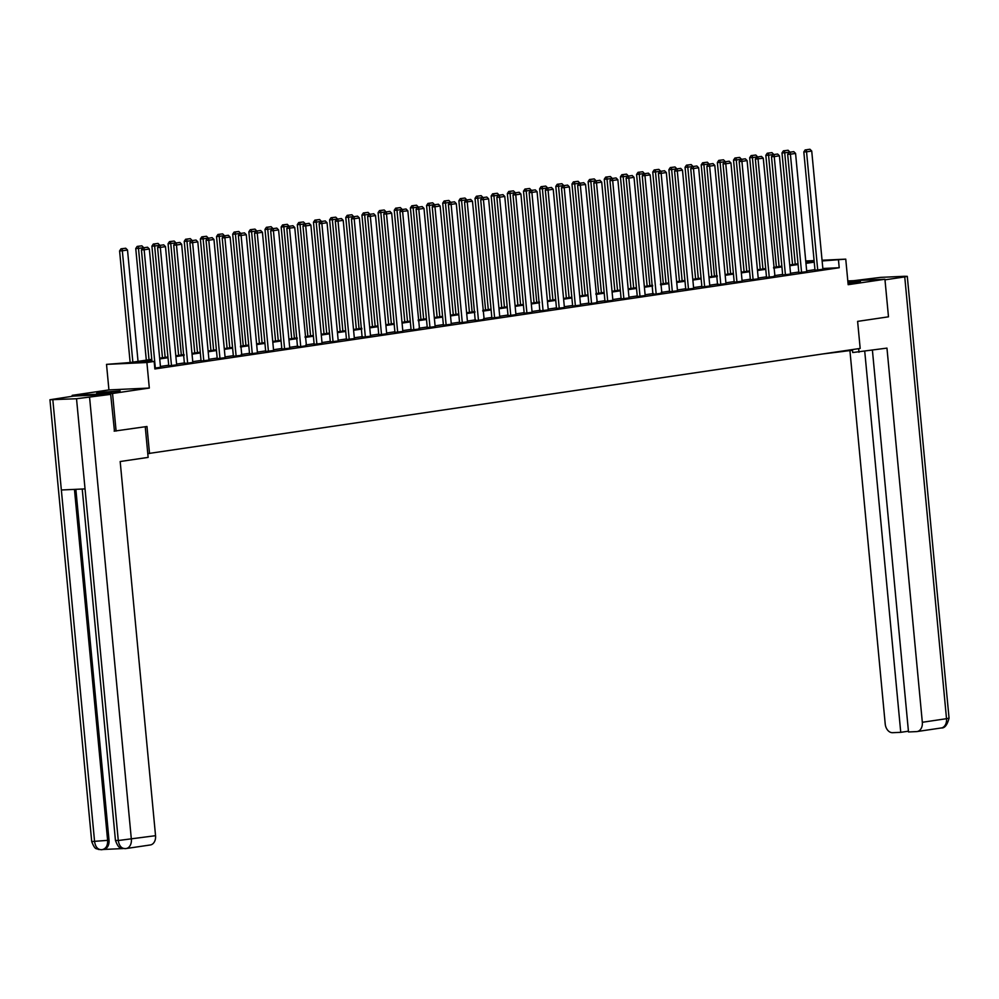 <?xml version="1.0" encoding="UTF-8"?>
<svg xmlns="http://www.w3.org/2000/svg" width="999" height="999" viewBox="0 0 999 999"><rect width="100%" height="100%" fill="white"/><g stroke="black" fill="none" stroke-linecap="round" stroke-linejoin="round"><path stroke-width="1.5" d="M848.026 283.216L860.426 281.443L847.914 282.03M99.9 392.445L96.678 393.156L104.096 393.007L120.142 390.934L99.9 392.445M72.253 396.266L72.165 395.354L112.55 393.494L149.313 388.049L146.903 362.512L106.518 364.373L130.145 362.537L151.773 359.34M149.313 388.049L108.928 389.91L72.165 395.354M108.928 389.91L106.518 364.373M147.777 453.621L860.176 348.426L857.617 321.378L888.486 316.82L884.927 279.245L847.814 280.956M149.525 453.546L146.965 426.498L114.148 431.143M116.109 431.056L112.55 393.494M151.848 360.115L137.775 362.187L154.158 361.438L154.857 368.956L839.21 267.732L822.826 268.481M814.947 269.655L806.668 270.879M798.788 272.04L790.521 273.264M782.629 274.425L774.362 275.649M766.483 276.823L758.204 278.047M750.324 279.208L742.045 280.432M734.165 281.593L725.898 282.817M718.006 283.991L709.74 285.214M701.86 286.376L693.581 287.6M685.701 288.761L677.422 289.985M669.542 291.159L661.263 292.382M653.383 293.544L645.117 294.767M637.237 295.941L628.958 297.165M621.078 298.326L612.799 299.55M604.919 300.711L596.64 301.935M588.761 303.109L580.494 304.333M572.614 305.494L564.335 306.718M556.455 307.879L548.176 309.103M540.297 310.277L532.017 311.501M524.138 312.662L515.871 313.886M507.979 315.047L499.712 316.271M491.833 317.445L483.553 318.669M475.674 319.83L467.395 321.054M459.515 322.215L451.236 323.439M443.356 324.613L435.089 325.836M427.21 326.998L418.931 328.221M411.051 329.395L402.772 330.619M394.892 331.78L386.613 333.004M378.733 334.166L370.467 335.389M362.587 336.563L354.308 337.787M346.428 338.948L338.149 340.172M330.269 341.333L321.99 342.557M314.111 343.731L305.844 344.955M297.952 346.116L289.685 347.34M281.805 348.501L273.526 349.725M265.647 350.899L257.367 352.123M249.488 353.284L241.221 354.508M233.329 355.681L225.062 356.905M217.183 358.067L208.903 359.29M201.024 360.452L192.745 361.675M184.865 362.849L176.586 364.073M168.706 365.234L160.439 366.458M154.783 368.156L160.514 367.257M168.769 365.809L176.673 364.86M187.65 363.299L176.473 245.005L173.739 245.13L184.403 363.499L192.819 362.475M201.074 361.026L208.978 360.09M217.233 358.641L225.137 357.692M233.391 356.256L241.808 355.282L230.12 237.075L222.203 237.962L233.391 356.306M249.55 353.858L257.442 352.922M265.697 351.473L273.601 350.524M281.855 349.088L289.76 348.139M300.224 346.641L306.431 345.729L294.742 227.51L286.825 228.409L297.49 346.765L300.224 346.641M314.173 344.305L322.065 343.356M330.319 341.908L338.224 340.971M346.478 339.523L354.383 338.586M365.359 337.013L354.183 218.719L351.448 218.843L362.113 337.212L370.542 336.188M378.796 334.74L386.688 333.803M394.942 332.355L402.847 331.406M411.101 329.97L419.53 328.996L407.829 210.789L399.925 211.676L411.113 330.02M427.26 327.572L435.164 326.636M443.419 325.187L451.323 324.238M459.577 322.802L467.47 321.853M477.934 320.354L484.153 319.443L472.452 201.224L464.547 202.123L475.212 320.479L477.934 320.354M491.883 318.019L499.787 317.07M508.041 315.634L515.946 314.685M524.2 313.236L532.092 312.3M543.081 310.726L531.893 192.432L529.17 192.557L539.835 310.926L548.251 309.902M556.505 308.454L564.41 307.517M572.664 306.069L580.569 305.12M588.823 303.684L597.24 302.709L585.539 184.503L577.634 185.389L588.823 303.733M604.969 301.286L612.874 300.349M621.128 298.901L629.033 297.952M637.287 296.516L645.192 295.567M655.656 294.068L661.862 293.157L650.162 174.937L642.257 175.836L652.921 294.193L655.656 294.068M669.592 291.733L677.497 290.784M685.751 289.348L693.656 288.399M701.91 286.95L709.814 286.014M720.791 284.44L709.615 166.146L706.88 166.271L717.544 284.64L725.973 283.616M734.228 282.168L742.12 281.231M750.374 279.782L758.278 278.846M766.533 277.397L774.962 276.423L763.261 158.217L755.356 159.103L766.533 277.447M782.692 275L790.596 274.063M798.85 272.615L806.742 271.666M814.997 270.23L822.901 269.28M822.052 260.24L845.753 259.141L848.163 284.69L884.927 279.245M845.753 259.141L822.127 260.964L822.839 268.481M839.21 267.732L838.498 260.215M154.158 361.438L146.903 362.512M805.731 260.989L814.085 260.602M805.893 262.587L814.16 261.363L805.806 261.726M159.653 358.179L167.932 356.955M175.812 355.781L184.078 354.558M191.97 353.396L200.237 352.172M208.117 351.011L216.396 349.787M224.275 348.614L232.555 347.39M240.434 346.228L248.714 345.005M256.593 343.843L264.86 342.62M272.739 341.446L281.019 340.222M288.898 339.061L297.178 337.837M305.057 336.675L313.336 335.452M321.216 334.278L329.483 333.054M337.362 331.893L345.642 330.669M353.521 329.495L361.8 328.271M369.68 327.11L377.959 325.886M385.839 324.725L394.106 323.501M401.998 322.327L410.264 321.104M418.144 319.942L426.423 318.718M434.303 317.557L442.582 316.333M450.462 315.16L458.728 313.936M466.62 312.774L474.887 311.551M482.767 310.389L491.046 309.166M498.926 307.992L507.205 306.768M515.084 305.607L523.364 304.383M531.243 303.221L539.51 301.998M547.39 300.824L555.669 299.6M563.548 298.439L571.828 297.215M579.707 296.041L587.986 294.817M595.866 293.656L604.133 292.432M612.012 291.271L620.292 290.047M628.171 288.873L636.45 287.65M644.33 286.488L652.609 285.264M660.489 284.103L668.756 282.879M676.648 281.706L684.914 280.482M692.794 279.32L701.073 278.097M708.953 276.935L717.232 275.712M725.112 274.538L733.378 273.314M741.27 272.153L749.537 270.929M757.417 269.755L765.696 268.531M773.576 267.37L781.855 266.146M789.734 264.985L798.014 263.761M814.235 262.138L805.956 263.361M798.076 264.523L789.809 265.746M781.93 266.92L773.651 268.144M765.771 269.305L757.492 270.529M749.612 271.691L741.333 272.914M733.453 274.088L725.187 275.312M717.307 276.473L709.028 277.697M701.148 278.858L692.869 280.082M684.989 281.256L676.71 282.48M668.831 283.641L660.564 284.865M652.672 286.026L644.405 287.25M636.525 288.424L628.246 289.648M620.367 290.809L612.087 292.033M604.208 293.207L595.941 294.43M588.049 295.592L579.782 296.815M571.903 297.977L563.623 299.2M555.744 300.374L547.464 301.598M539.585 302.759L531.306 303.983M523.426 305.145L515.159 306.368M507.28 307.542L499.001 308.766M491.121 309.927L482.842 311.151M474.962 312.312L466.683 313.536M458.803 314.71L450.537 315.934M442.657 317.095L434.378 318.319M426.498 319.493L418.219 320.716M410.339 321.878L402.06 323.102M394.18 324.263L385.914 325.487M378.022 326.661L369.755 327.884M361.875 329.046L353.596 330.269M345.716 331.431L337.437 332.655M329.558 333.828L321.278 335.052M313.399 336.213L305.132 337.437M297.252 338.599L288.973 339.822M281.094 340.996L272.814 342.22M264.935 343.381L256.656 344.605M248.776 345.766L240.509 346.99M232.63 348.164L224.35 349.388M216.471 350.549L208.192 351.773M200.312 352.947L192.033 354.17M184.153 355.332L175.886 356.556M167.994 357.717L159.728 358.941M155.332 368.069L144.156 249.787L141.433 249.912L151.985 361.538M160.514 367.307L149.338 249.013L144.156 249.787L143.931 247.752L147.552 247.215L143.931 247.752M141.433 249.912L142.832 247.802M147.552 247.215L149.338 249.013M132.855 362.137L122.328 250.786L127.51 250.025L138.037 361.376M122.103 248.751L125.724 248.227L121.004 248.813L122.103 248.751L122.328 250.786L119.593 250.911L130.145 362.537M127.51 250.025L125.724 248.227M121.004 248.813L119.593 250.911M145.242 426.748L148.139 457.392L120.18 461.526L155.544 835.688A9.066 6.543 81.6 0 1 150.325 844.967L126.136 848.538A9.066 6.543 81.6 0 1 125.662 848.588L125.399 848.613C121.516 848.638 119.143 845.941 118.282 840.521L155.544 835.688M52.835 399.825L61.351 489.985L85.04 488.898L76.523 398.738L49.95 399.75L73.564 396.079L110.677 394.368L114.46 431.131M76.523 398.738L110.677 394.368M103.559 849.462L123.114 848.563M75.862 489.31L109.016 840.147A9.066 6.543 81.6 0 1 103.796 849.425L101.661 849.699C97.802 849.724 95.442 847.027 94.593 841.608L61.351 489.985M82.23 489.023L115.447 840.446C119.143 850.112 120.542 846.815 121.965 848.313L125.387 848.613M49.95 399.75L91.708 841.545C95.405 851.198 96.803 847.901 98.227 849.4L101.661 849.699M842.819 350.999L842.869 351.486A17.008 0.862 174.6 0 1 852.509 350.324M842.869 351.486L823.251 353.896M852.434 349.575L852.721 352.535L886.962 348.114L922.327 722.277L946.515 718.693L904.744 276.91L884.989 279.832M858.653 348.651L858.99 352.247M849.924 350.599L885.214 723.988A9.066 6.543 -98.4 0 0 892.619 732.692L900.748 732.329L864.747 351.398M904.744 276.91L907.292 276.348L904.407 276.286L880.718 277.372L853.658 280.694M872.414 350.262L908.503 731.967L916.632 731.593A9.066 6.543 -98.4 0 0 917.107 731.543A9.066 6.543 -98.4 0 0 922.327 722.277M908.428 731.193L900.748 732.329M171.491 365.684L160.315 247.39L157.58 247.515L168.769 365.859M176.673 364.922L165.484 246.628L160.315 247.39L160.09 245.367L163.711 244.83L160.09 245.367M157.58 247.515L158.991 245.417M163.711 244.83L165.484 246.628M192.832 362.525L181.643 244.243L176.473 245.005L176.236 242.969L179.87 242.432L176.236 242.969M173.739 245.13L175.15 243.019M179.87 242.432L181.643 244.243M149.013 359.752L138.486 248.401L143.669 247.677M138.262 246.366L141.883 245.829L137.163 246.416L138.262 246.366L138.486 248.401L135.752 248.526L146.304 360.152M143.656 247.627L141.883 245.829M137.163 246.416L135.752 248.526M165.16 357.367L154.633 246.004L159.828 245.292M154.408 243.981L158.042 243.444L153.322 244.031L154.408 243.981L154.633 246.004L151.91 246.129L162.462 357.767M159.815 245.242L158.042 243.444M153.322 244.031L151.91 246.129M203.808 360.901L192.62 242.62L189.897 242.745L201.086 361.089M208.978 360.139L197.802 241.845L192.62 242.62L192.395 240.584L196.016 240.047L192.395 240.584M189.897 242.745L191.308 240.634M196.016 240.047L197.802 241.845M219.967 358.516L208.779 240.222L206.056 240.347L217.233 358.691M225.137 357.754L213.961 239.46L208.779 240.222L208.554 238.199L212.175 237.662L208.554 238.199M206.056 240.347L207.467 238.249M212.175 237.662L213.961 239.46M236.114 356.131L224.713 235.801L228.334 235.264L224.713 235.801M222.203 237.962L223.614 235.851M228.334 235.264L230.12 237.075M174.188 241.046L169.48 241.633L174.188 241.046L175.974 242.907L168.069 243.744L178.621 355.369M181.319 354.97L170.567 241.583M169.48 241.633L168.069 243.744M197.477 352.585L186.95 241.234L192.133 240.509M186.726 239.198L190.347 238.661L185.627 239.248L186.726 239.198L186.95 241.234L184.228 241.358L194.768 352.984M192.133 240.459L190.347 238.661M185.627 239.248L184.228 241.358M213.636 350.187L203.109 238.836L208.292 238.124M202.884 236.813L206.506 236.276L201.786 236.863L202.884 236.813L203.109 238.836L200.374 238.961L210.926 350.587M208.279 238.074L206.506 236.276M201.786 236.863L200.374 238.961M252.272 353.733L241.096 235.452L238.361 235.577L249.55 353.908M257.455 352.972L246.266 234.678L241.096 235.452L240.859 233.416L244.493 232.879L240.859 233.416M238.361 235.577L239.772 233.466M244.493 232.879L246.266 234.678M222.665 233.878L217.944 234.465L222.665 233.878L224.45 235.727L216.533 236.576L227.085 348.201M229.782 347.802L219.031 234.415M217.944 234.465L216.533 236.576M268.431 351.348L257.243 233.054L254.52 233.179L265.709 351.523M273.601 350.587L262.425 232.292L257.243 233.054L257.018 231.031L260.652 230.494L257.018 231.031M254.52 233.179L255.931 231.081M260.652 230.494L262.425 232.292M245.941 345.417L235.414 234.066L240.597 233.341M235.19 232.03L238.811 231.493L234.103 232.08L235.19 232.03L235.414 234.066L232.692 234.191L243.244 345.816M240.597 233.291L238.811 231.493M234.103 232.08L232.692 234.191M284.59 348.951L273.401 230.669L270.679 230.794L281.855 349.138M289.76 348.189L278.584 229.895L273.401 230.669L273.177 228.634L276.798 228.097L273.177 228.634M270.679 230.794L272.09 228.684M276.798 228.097L278.584 229.895M262.1 343.019L251.573 231.668L256.755 230.956M251.348 229.645L254.97 229.108L250.262 229.695L251.348 229.645L251.573 231.668L248.851 231.793L259.403 343.419M256.755 230.906L254.97 229.108M250.262 229.695L248.851 231.793M300.736 346.566L289.335 226.249L292.957 225.712L289.335 226.249M286.825 228.409L288.236 226.298M292.957 225.712L294.742 227.51M278.259 340.634L267.732 229.283L272.914 228.559M267.507 227.248L271.129 226.711L266.408 227.297L267.507 227.248L267.732 229.283L264.997 229.408L275.549 341.034M272.914 228.521L271.129 226.711M266.408 227.297L264.997 229.408M316.895 344.18L305.719 225.886L302.984 226.011L314.173 344.355M322.078 343.406L310.889 225.125L305.719 225.886L305.494 223.851L309.116 223.326L305.494 223.851M302.984 226.011L304.395 223.901M309.116 223.326L310.889 225.125M287.287 224.325L282.567 224.912L287.287 224.325L289.073 226.174L281.156 227.023L291.708 338.649M294.418 338.249L283.654 224.862M282.567 224.912L281.156 227.023M333.054 341.783L321.865 223.501L319.143 223.626L330.332 341.97M338.236 341.021L327.048 222.727L321.865 223.501L321.641 221.466L325.274 220.929L321.641 221.466M319.143 223.626L320.554 221.516M325.274 220.929L327.048 222.727M310.564 335.851L300.037 224.5L305.219 223.788M299.812 222.477L303.446 221.94L298.726 222.527L299.812 222.477L300.037 224.5L297.315 224.625L307.867 336.251M305.219 223.739L303.446 221.94M298.726 222.527L297.315 224.625M349.213 339.398L338.024 221.104L335.302 221.229L346.491 339.573M354.383 338.636L343.206 220.342L338.024 221.104L337.799 219.081L341.421 218.544L337.799 219.081M335.302 221.229L336.713 219.131M341.421 218.544L343.206 220.342M326.723 333.466L316.196 222.115L321.378 221.391M315.971 220.08L319.593 219.543L314.885 220.13L315.971 220.08L316.196 222.115L313.474 222.24L324.026 333.866M321.378 221.341L319.593 219.543M314.885 220.13L313.474 222.24M370.542 336.238L359.365 217.957L354.183 218.719L353.958 216.683L357.58 216.146L353.958 216.683M351.448 218.843L352.859 216.733M357.58 216.146L359.365 217.957M342.882 331.081L332.355 219.718L337.537 219.006M332.13 217.695L335.751 217.158L331.031 217.745L332.13 217.695L332.355 219.718L329.62 219.842L340.172 331.481M337.537 218.956L335.751 217.158M331.031 217.745L329.62 219.842M381.518 334.615L370.342 216.333L367.607 216.458L378.796 334.802M386.7 333.853L375.512 215.559L370.342 216.333L370.117 214.298L373.738 213.761L370.117 214.298M367.607 216.458L369.018 214.348M373.738 213.761L375.512 215.559M351.91 214.773L347.19 215.347L351.91 214.773L353.696 216.621L345.779 217.457L356.331 329.083M359.041 328.683L348.289 215.297M347.19 215.347L345.779 217.457M397.677 332.23L386.501 213.936L383.766 214.061L394.955 332.405M402.859 331.468L391.67 213.174L386.501 213.936L386.263 211.913L389.897 211.376L386.263 211.913M383.766 214.061L385.177 211.963M389.897 211.376L391.67 213.174M375.187 326.298L364.66 214.947L369.842 214.223M364.435 212.912L368.069 212.375L363.349 212.962L364.435 212.912L364.66 214.947L361.938 215.072L372.49 326.698M369.842 214.173L368.069 212.375M363.349 212.962L361.938 215.072M413.836 329.845L402.422 209.515L406.044 208.978L402.422 209.515M399.925 211.676L401.336 209.565M406.044 208.978L407.829 210.789M391.346 323.901L380.819 212.55L386.001 211.838M380.594 210.527L384.215 209.99L379.508 210.577L380.594 210.527L380.819 212.55L378.097 212.675L388.648 324.3M386.001 211.788L384.215 209.99M379.508 210.577L378.097 212.675M429.982 327.447L418.806 209.166L416.084 209.291L427.26 327.635M435.164 326.685L423.988 208.391L418.806 209.166L418.581 207.13L422.202 206.593L418.581 207.13M416.084 209.291L417.495 207.18M422.202 206.593L423.988 208.391M407.505 321.516L396.978 210.165L402.16 209.453M396.753 208.129L400.374 207.592L395.654 208.179L396.753 208.129L396.978 210.165L394.243 210.29L404.795 321.915M402.16 209.403L400.374 207.592M395.654 208.179L394.243 210.29M446.141 325.062L434.965 206.768L432.23 206.893L443.419 325.237M451.323 324.3L440.134 206.006L434.965 206.768L434.74 204.745L438.361 204.208L434.74 204.745M432.23 206.893L433.641 204.795M438.361 204.208L440.134 206.006M423.663 319.131L413.136 207.78L418.319 207.055M412.912 205.744L416.533 205.207L411.813 205.794L412.912 205.744L413.136 207.78L410.402 207.904L420.954 319.53M418.306 207.005L416.533 205.207M411.813 205.794L410.402 207.904M462.3 322.677L451.123 204.383L448.389 204.508L459.577 322.852M467.482 321.903L456.293 203.621L451.123 204.383L450.886 202.347L454.52 201.81L450.886 202.347M448.389 204.508L449.8 202.397M454.52 201.81L456.293 203.621M439.81 316.733L429.295 205.382L434.478 204.67M429.058 203.359L432.692 202.822L427.972 203.409L429.058 203.359L429.295 205.382L426.561 205.507L437.112 317.133M434.465 204.62L432.692 202.822M427.972 203.409L426.561 205.507M478.459 320.279L467.045 199.962L470.666 199.425L467.045 199.962M464.547 202.123L465.959 200.012M470.666 199.425L472.452 201.224M455.969 314.348L445.442 202.997L450.624 202.273M445.217 200.961L448.838 200.424L444.13 201.011L445.217 200.961L445.442 202.997L442.719 203.122L453.271 314.747M450.624 202.235L448.838 200.424M444.13 201.011L442.719 203.122M494.617 317.894L483.429 199.6L480.706 199.725L491.883 318.069M499.787 317.12L488.611 198.838L483.429 199.6L483.204 197.577L486.825 197.04L483.204 197.577M480.706 199.725L482.117 197.627M486.825 197.04L488.611 198.838M464.997 198.039L460.277 198.626L464.997 198.039L466.783 199.887L458.878 200.737L469.43 312.362M472.127 311.963L461.376 198.576M460.277 198.626L458.878 200.737M510.764 315.497L499.587 197.215L496.853 197.34L508.041 315.684M515.946 314.735L504.77 196.441L499.587 197.215L499.363 195.18L502.984 194.643L499.363 195.18M496.853 197.34L498.264 195.23M502.984 194.643L504.77 196.441M488.286 309.565L477.759 198.214L482.942 197.502M477.534 196.191L481.156 195.654L476.436 196.241L477.534 196.191L477.759 198.214L475.024 198.339L485.576 309.965M482.929 197.452L481.156 195.654M476.436 196.241L475.024 198.339M526.923 313.112L515.746 194.817L513.011 194.942L524.2 313.286M532.105 312.35L520.916 194.056L515.746 194.817L515.521 192.795L519.143 192.258L515.521 192.795M513.011 194.942L514.423 192.844M519.143 192.258L520.916 194.056M504.433 307.18L493.918 195.829L499.1 195.105M493.681 193.794L497.315 193.257L492.594 193.843L493.681 193.794L493.918 195.829L491.183 195.954L501.735 307.58M499.088 195.067L497.315 193.257M492.594 193.843L491.183 195.954M548.264 309.952L537.075 191.671L531.893 192.432L531.668 190.397L535.302 189.872L531.668 190.397M529.17 192.557L530.581 190.447M535.302 189.872L537.075 191.671M520.591 304.795L510.064 193.431L515.247 192.72M509.84 191.408L513.461 190.871L508.753 191.458L509.84 191.408L510.064 193.431L507.342 193.569L517.894 305.195M515.247 192.67L513.461 190.871M508.753 191.458L507.342 193.569M559.24 308.329L548.051 190.047L545.329 190.172L556.518 308.516M564.41 307.567L553.234 189.273L548.051 190.047L547.827 188.012L551.448 187.475L547.827 188.012M545.329 190.172L546.74 188.062M551.448 187.475L553.234 189.273M529.62 188.486L524.912 189.073L529.62 188.486L531.406 190.334L523.501 191.171L534.053 302.797M536.75 302.397L525.998 189.011M524.912 189.073L523.501 191.171M575.387 305.944L564.21 187.65L561.475 187.775L572.664 306.119M580.569 305.182L569.393 186.888L564.21 187.65L563.985 185.627L567.607 185.09L563.985 185.627M561.475 187.775L562.887 185.677M567.607 185.09L569.393 186.888M552.909 300.012L542.382 188.661L547.564 187.937M542.157 186.626L545.779 186.089L541.058 186.676L542.157 186.626L542.382 188.661L539.647 188.786L550.199 300.412M547.564 187.887L545.779 186.089M541.058 186.676L539.647 188.786M591.545 303.559L580.144 183.229L583.766 182.692L580.144 183.229M577.634 185.389L579.045 183.279M583.766 182.692L585.539 184.503M569.068 297.627L558.541 186.264L563.723 185.552M558.304 184.241L561.938 183.704L557.217 184.291L558.304 184.241L558.541 186.264L555.806 186.388L566.358 298.027M563.711 185.502L561.938 183.704M557.217 184.291L555.806 186.388M607.704 301.161L596.515 182.879L593.793 183.004L604.982 301.348M612.887 300.399L601.698 182.105L596.515 182.879L596.291 180.844L599.924 180.307L596.291 180.844M593.793 183.004L595.204 180.894M599.924 180.307L601.698 182.105M585.214 295.229L574.687 183.878L579.87 183.167M574.462 181.843L578.096 181.306L573.376 181.893L574.462 181.843L574.687 183.878L571.965 184.003L582.517 295.629M579.87 183.117L578.096 181.306M573.376 181.893L571.965 184.003M623.863 298.776L612.674 180.482L609.952 180.607L621.141 298.951M629.033 298.014L617.857 179.72L612.674 180.482L612.449 178.459L616.071 177.922L612.449 178.459M609.952 180.607L611.363 178.509M616.071 177.922L617.857 179.72M601.373 292.844L590.846 181.493L596.028 180.769M590.621 179.458L594.243 178.921L589.535 179.508L590.621 179.458L590.846 181.493L588.124 181.618L598.676 293.244M596.028 180.719L594.243 178.921M589.535 179.508L588.124 181.618M640.009 296.391L628.833 178.097L626.111 178.222L637.287 296.566M645.192 295.617L634.015 177.335L628.833 178.097L628.608 176.061L632.23 175.524L628.608 176.061M626.111 178.222L627.509 176.111M632.23 175.524L634.015 177.335M617.532 290.447L607.005 179.096L612.187 178.384M606.78 177.073L610.401 176.536L605.681 177.123L606.78 177.073L607.005 179.096L604.27 179.221L614.822 290.846M612.187 178.334L610.401 176.536M605.681 177.123L604.27 179.221M656.168 293.993L644.767 173.676L648.388 173.139L644.767 173.676M642.257 175.836L643.668 173.726M648.388 173.139L650.162 174.937M633.691 288.062L623.164 176.711L628.346 175.986M622.939 174.675L626.56 174.138L621.84 174.725L622.939 174.675L623.164 176.711L620.429 176.835L630.981 288.461M628.334 175.949L626.56 174.138M621.84 174.725L620.429 176.835M672.327 291.608L661.151 173.314L658.416 173.439L669.605 291.783M677.509 290.846L666.321 172.552L661.151 173.314L660.913 171.291L664.547 170.754L660.913 171.291M658.416 173.439L659.827 171.341M664.547 170.754L666.321 172.552M642.719 171.753L637.999 172.34L642.719 171.753L644.492 173.601L636.588 174.45L647.14 286.076M649.837 285.677L639.085 172.29M637.999 172.34L636.588 174.45M688.486 289.211L677.297 170.929L674.575 171.054L685.764 289.398M693.656 288.449L682.479 170.155L677.297 170.929L677.072 168.893L680.694 168.356L677.072 168.893M674.575 171.054L675.986 168.943M680.694 168.356L682.479 170.155M665.996 283.279L655.469 171.928L660.651 171.216M655.244 169.905L658.865 169.368L654.158 169.955L655.244 169.905L655.469 171.928L652.747 172.053L663.299 283.679M660.651 171.166L658.865 169.368M654.158 169.955L652.747 172.053M704.645 286.825L693.456 168.531L690.734 168.669L701.91 287M709.814 286.064L698.638 167.77L693.456 168.531L693.231 166.508L696.852 165.971L693.231 166.508M690.734 168.669L692.145 166.558M696.852 165.971L698.638 167.77M682.155 280.894L671.628 169.543L676.81 168.819M671.403 167.507L675.024 166.97L670.304 167.557L671.403 167.507L671.628 169.543L668.893 169.668L679.445 281.293M676.81 168.781L675.024 166.97M670.304 167.557L668.893 169.668M725.973 283.666L714.797 165.384L709.615 166.146L709.39 164.111L713.011 163.586L709.39 164.111M706.88 166.271L708.291 164.173M713.011 163.586L714.797 165.384M698.313 278.509L687.787 167.158L692.969 166.433M687.562 165.122L691.183 164.585L686.463 165.172L687.562 165.122L687.787 167.158L685.052 167.283L695.604 278.908M692.956 166.383L691.183 164.585M686.463 165.172L685.052 167.283M736.95 282.043L725.774 163.761L723.039 163.886L734.228 282.23M742.132 281.281L730.943 162.987L725.774 163.761L725.536 161.726L729.17 161.189L725.536 161.726M723.039 163.886L724.45 161.776M729.17 161.189L730.943 162.987M707.342 162.2L702.622 162.787L707.342 162.2L709.128 164.048L701.211 164.885L711.763 276.511M714.46 276.111L703.708 162.737M702.622 162.787L701.211 164.885M753.109 279.658L741.92 161.363L739.198 161.488L750.386 279.832M758.278 278.896L747.102 160.602L741.92 161.363L741.695 159.34L745.316 158.804L741.695 159.34M739.198 161.488L740.609 159.39M745.316 158.804L747.102 160.602M730.619 273.726L720.092 162.375L725.274 161.651M719.867 160.34L723.488 159.803L718.781 160.389L719.867 160.34L720.092 162.375L717.369 162.5L727.921 274.126M725.274 161.601L723.488 159.803M718.781 160.389L717.369 162.5M769.267 277.272L757.854 156.943L761.475 156.406L757.854 156.943M755.356 159.103L756.767 156.993M761.475 156.406L763.261 158.217M746.777 271.341L736.251 159.977L741.433 159.266M736.026 157.954L739.647 157.417L734.939 158.004L736.026 157.954L736.251 159.977L733.528 160.102L744.08 271.74M741.433 159.216L739.647 157.417M734.939 158.004L733.528 160.102M785.414 274.875L774.237 156.593L771.503 156.718L782.692 275.062M790.596 274.113L779.42 155.819L774.237 156.593L774.013 154.558L777.634 154.021L774.013 154.558M771.503 156.718L772.914 154.608M777.634 154.021L779.42 155.819M762.936 268.943L752.409 157.592L757.592 156.88M752.185 155.557L755.806 155.032L751.086 155.607L752.185 155.557L752.409 157.592L749.675 157.717L760.227 269.343M757.579 156.831L755.806 155.032M751.086 155.607L749.675 157.717M801.573 272.49L790.396 154.196L787.662 154.321L798.85 272.665M806.755 271.728L795.566 153.434L790.396 154.196L790.172 152.173L793.793 151.636L790.172 152.173M787.662 154.321L789.073 152.223M793.793 151.636L795.566 153.434M779.095 266.558L768.568 155.207L773.75 154.483M768.331 153.172L771.965 152.635L767.244 153.222L768.331 153.172L768.568 155.207L765.833 155.332L776.385 266.958M773.738 154.433L771.965 152.635M767.244 153.222L765.833 155.332M817.731 270.105L806.543 151.811L803.82 151.935L815.009 270.279M822.914 269.33L811.725 151.049L806.543 151.811L806.318 149.775L809.952 149.238L806.318 149.775M803.82 151.935L805.231 149.825M809.952 149.238L811.725 151.049M795.241 264.161L784.715 152.81L789.897 152.098M784.49 150.787L788.111 150.25L783.403 150.837L784.49 150.787L784.715 152.81L781.992 152.934L792.544 264.56M789.897 152.048L788.111 150.25M783.403 150.837L781.992 152.934M89.598 397.477L131.356 839.272A9.066 6.543 81.6 0 1 126.136 848.538L124.962 848.651M74.45 489.385L107.617 840.359L109.016 840.147M91.708 841.545L107.617 840.359C107.817 845.803 105.919 848.9 101.923 849.674M115.447 840.446L118.282 840.521L85.04 488.898M917.107 731.543L941.283 727.971A9.066 6.543 81.6 0 0 946.515 718.693L949.05 718.131L907.292 276.348M101.236 849.749L102.398 849.625M941.283 727.971C944.667 728.308 947.252 725.024 949.05 718.131"/></g></svg>
